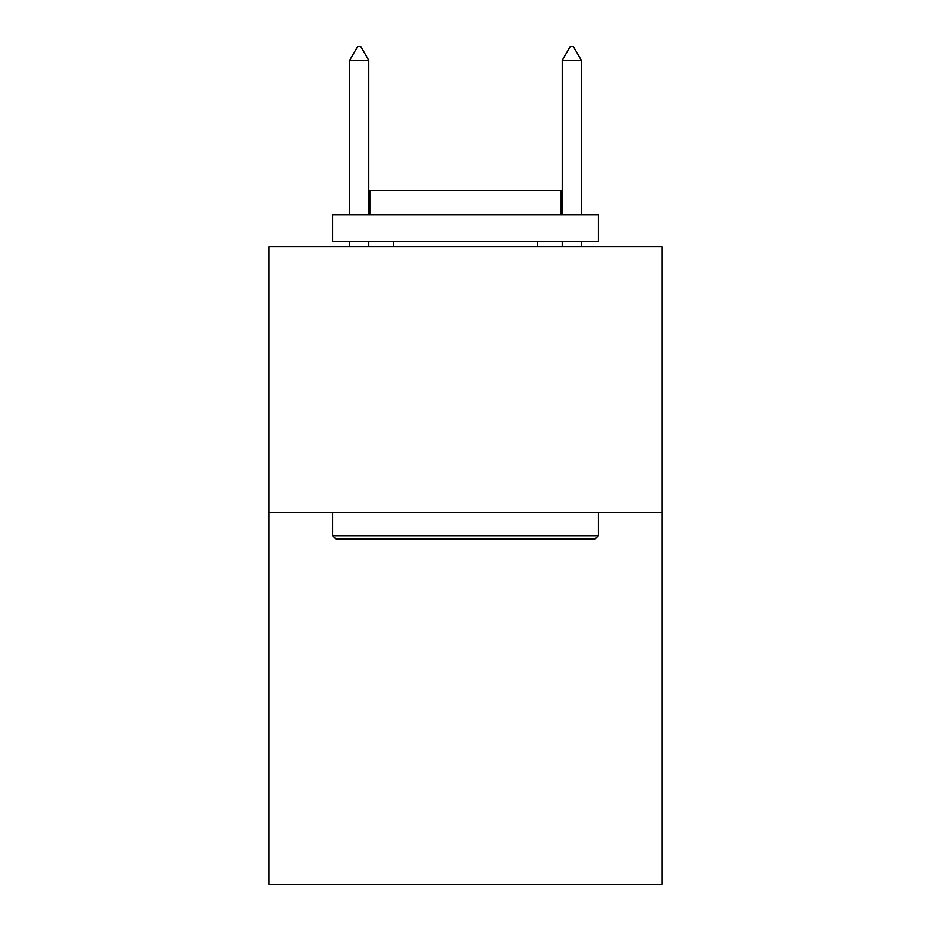 <?xml version="1.0" encoding="UTF-8"?>
<svg xmlns="http://www.w3.org/2000/svg" width="931" height="931" viewBox="0 0 931 931"><rect width="100%" height="100%" fill="white"/><g stroke="black" fill="none" stroke-linecap="round" stroke-linejoin="round"><path stroke-width="1.4" d="M662.162 512.376L662.162 884.45L268.838 884.45L268.838 246.622L662.162 246.622L662.162 512.376L268.838 512.376M335.812 538.956L332.623 535.767L598.377 535.767L595.188 538.956L335.812 538.956M598.377 214.724L598.377 241.304L332.623 241.304L332.623 214.724L598.377 214.724M369.828 214.724L369.828 190.273L561.172 190.273L561.172 214.724M598.377 512.376L598.377 535.767M332.623 512.376L332.623 535.767M537.792 241.304L537.792 246.622M393.208 241.304L393.208 246.622M368.757 60.375L360.786 46.55L357.597 46.55L349.625 60.375L368.757 60.375L368.757 214.724M368.757 241.304L368.757 246.622M349.625 60.375L349.625 214.724M349.625 241.304L349.625 246.622M570.214 46.55L573.403 46.55L581.375 60.375L562.243 60.375L570.214 46.55M581.375 246.622L581.375 241.304M581.375 214.724L581.375 60.375M562.243 246.622L562.243 241.304M562.243 214.724L562.243 60.375"/></g></svg>
